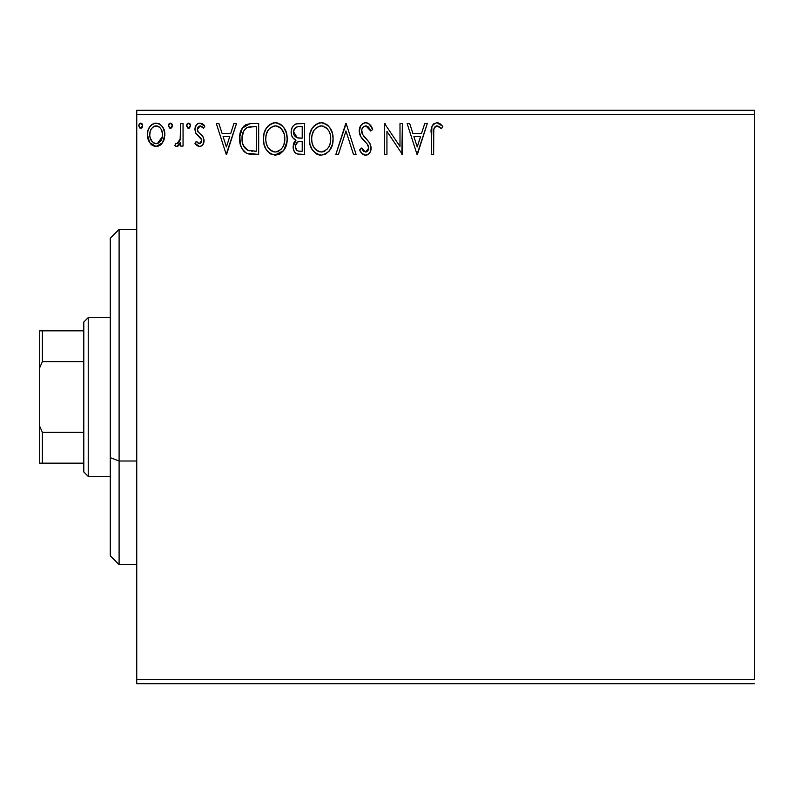 <?xml version="1.0" encoding="UTF-8"?>
<svg xmlns="http://www.w3.org/2000/svg" width="794" height="794" viewBox="0 0 794 794"><rect width="100%" height="100%" fill="white"/><g stroke="black" fill="none" stroke-linecap="round" stroke-linejoin="round"><path stroke-width="1.19" d="M136.747 114.693L754.3 114.693L754.3 679.307L136.747 679.307L136.747 114.693L136.747 683.723L754.3 683.723L136.747 683.723L136.747 679.307L754.3 679.307L754.3 114.693L136.747 114.693L136.747 110.277L136.747 114.693M162.542 142.731L164.308 138.91L164.725 132.727L162.73 127.07L159.961 124.192L156.14 123.12L152.309 124.192L149.55 127.08L147.932 130.752L147.466 135.794L148.696 140.905L150.959 144.25L154.225 146.225L158.046 146.225L161.331 144.24L162.542 142.731L164.854 134.732C164.914 128.33 162.006 124.45 156.14 123.12C150.274 124.46 147.376 128.33 147.436 134.732L149.738 142.751L156.14 146.473L162.542 142.731M180.685 123.507L183.057 123.507L180.685 123.507L180.139 139.615L178.829 142.592L177.28 143.664L175.881 143.297L174.749 145.699L176.308 146.453L177.965 146.116L180.685 142.751L180.685 146.076L183.057 146.076L183.057 123.507L183.057 146.076L183.057 123.507L180.685 123.507L180.317 138.841L176.943 143.704L175.881 143.297L174.749 145.699L176.556 146.473L180.685 142.751L180.685 146.076L183.057 146.076L180.685 146.076M199.522 146.473L201.497 145.947L202.966 144.498L203.998 139.655L202.718 136.181L197.875 131.665L197.488 128.251L198.48 126.613L200.217 125.889L202.123 126.663L203.472 128.261L204.832 126.167L202.778 124.003L199.949 123.12L197.775 123.705L196.158 125.303L194.937 129.63L195.999 133.6L201.517 139.605L201.527 141.699L200.366 143.406L198.411 143.456L196.326 141.322L194.937 143.257L196.882 145.401L199.522 146.473C202.589 145.838 204.098 143.863 204.038 140.548L203.284 137.074L197.875 131.665L197.309 129.521L200.217 125.889L203.472 128.261L204.832 126.167L199.949 123.12C196.584 123.834 194.917 126.008 194.937 129.63L195.721 133.124L201.1 138.613L201.666 140.667L199.373 143.704L196.326 141.322L194.937 143.257L199.522 146.473M250.815 123.527L245.574 124.787L241.614 129.333L239.808 135.843L240.344 144.508L242.081 148.885L246.17 153.034L250.259 154.195L258.675 154.393L258.675 123.507L251.5 123.507C243.262 124.638 239.322 129.65 239.669 138.563C239.312 144.895 241.634 149.798 246.646 153.272L258.675 154.393L258.675 123.507L258.675 154.393L254.001 154.393M297.621 123.546L304.588 123.507L296.063 123.884L293.552 125.531L292.123 127.636L291.16 131.476L291.606 135.407L292.857 137.848L296.003 140.171L294.187 142.255L293.274 144.885L293.522 149.689L294.852 152.339L297.274 154.006L304.588 154.393L304.588 123.507L304.588 154.393L304.588 123.507L298.415 123.507C293.591 124.261 291.17 127.179 291.13 132.28C291.1 135.972 292.728 138.603 296.003 140.171L293.115 146.741C293.155 151.604 295.527 154.155 300.221 154.393L304.588 154.393L300.221 154.393M338.452 154.393L335.862 154.393L345.767 123.507L335.862 154.393L338.452 154.393L345.966 130.96L353.469 154.393L356.059 154.393L346.154 123.507L356.059 154.393L346.154 123.507L335.862 154.393L338.452 154.393L345.966 130.96L353.469 154.393L356.059 154.393L353.469 154.393M399.997 123.507L399.997 146.483L384.554 123.507L384.554 154.393L386.936 154.393L386.936 131.357L402.369 154.393L402.369 123.507L399.997 123.507L402.369 123.507L399.997 123.507L399.997 146.483L384.554 123.507L384.554 154.393L386.936 154.393L386.936 131.357L402.369 154.393L402.369 123.507L401.873 154.393M433.643 133.849L433.911 129.085L434.884 126.931L437.752 126.008L441.543 128.658L442.754 126.286L440.213 123.844L436.918 122.723L433.732 123.834L431.876 126.693L431.271 154.393L433.643 154.393L433.643 133.849C432.928 130.067 434.03 127.407 436.938 125.889L441.543 128.658L442.754 126.286L436.918 122.723C432.204 124.33 430.318 127.933 431.271 133.541L431.271 154.393L433.643 154.393L433.762 130.266M424.73 123.507L427.311 123.507L417.416 154.393L427.311 123.507L424.73 123.507L421.554 133.412L412.88 133.412L409.704 123.507L407.124 123.507L417.019 154.393L427.311 123.507L424.73 123.507L421.554 133.412L412.88 133.412L409.704 123.507L407.124 123.507L417.019 154.393L407.124 123.507L409.704 123.507M365.746 122.723L362.957 123.497L360.883 125.541L359.225 131.079L360.754 136.568L367.285 144.111L368.634 147.029L367.959 150.741L366.302 151.942L363.563 151.168L361.478 148.051L359.622 149.957L361.905 153.441L365.577 155.177L368.277 154.304L369.776 152.766L370.788 150.473L371.026 146.751L369.389 142.513L362.382 134.146L361.647 131.903L361.955 129.005L363.344 126.891L365.915 125.889L368.992 127.755L370.748 131.03L372.684 129.472L369.289 124.053L365.746 122.723C361.439 123.656 359.265 126.445 359.225 131.079C359.563 135.049 361.27 138.374 364.357 141.044L367.285 144.111L368.724 148.101L365.617 152.011L361.478 148.051L359.622 149.957C360.714 152.875 362.699 154.612 365.577 155.177C369.299 154.383 371.135 151.982 371.096 147.972L369.885 143.277L362.382 134.146L361.598 131.119C361.657 128.142 363.096 126.405 365.915 125.889L370.748 131.03L372.684 129.472C371.652 125.69 369.339 123.447 365.746 122.723M333.093 138.811L332.428 133.323L329.699 127.497L326.423 124.271L321.183 122.723L315.933 124.311L312.171 128.36L309.988 133.452L309.342 138.96L309.997 144.518L312.201 149.639L316.062 153.649L321.372 155.177L325.877 153.957L329.56 150.612L332.438 144.319L333.093 138.821C333.202 130.027 329.232 124.658 321.183 122.723C313.134 124.727 309.194 130.147 309.342 138.96C309.184 147.873 313.193 153.282 321.372 155.177C329.361 153.073 333.272 147.624 333.093 138.811M287.17 138.811L286.515 133.323L283.776 127.497L280.5 124.271L275.26 122.723L270.02 124.311L266.248 128.36L264.074 133.452L263.419 138.96L264.074 144.518L266.278 149.639L270.139 153.649L275.449 155.177L279.954 153.957L283.637 150.612L286.515 144.319L287.17 138.821C287.289 130.027 283.319 124.658 275.26 122.723C267.221 124.727 263.271 130.147 263.419 138.96C263.271 147.873 267.28 153.282 275.449 155.177C283.438 153.073 287.349 147.624 287.17 138.811M233.922 123.507L236.503 123.507L226.608 154.393L236.503 123.507L233.922 123.507L230.746 133.412L222.072 133.412L218.896 123.507L216.315 123.507L226.211 154.393L236.503 123.507L233.922 123.507L230.746 133.412L222.072 133.412L218.896 123.507L216.315 123.507L226.211 154.393L216.315 123.507L218.896 123.507M190.58 125.69L189.458 123.358L188.158 123.179L187.116 123.993L186.65 126.137L187.741 128.023L189.458 128.023L190.58 125.69L188.605 128.261L190.58 125.69L188.605 123.12L186.62 125.69L188.823 128.241M172.377 125.69L171.871 123.993L170.392 123.12L168.904 123.993L168.417 125.69L169.539 128.023L170.839 128.201L171.881 127.387L172.377 125.69L170.392 123.12L168.417 125.69L170.392 128.261L172.377 125.69M142.682 125.69L142.186 123.993L140.707 123.12L139.218 123.993L138.722 125.69L139.843 128.023L141.143 128.201L142.195 127.387L142.682 125.69L140.707 123.12L138.722 125.69L140.707 128.261L142.682 125.69M754.3 110.277L136.747 110.277L754.3 110.277L754.3 114.693L754.3 110.277M433.643 154.393L431.271 154.393M431.271 133.541L431.271 132.509M431.489 128.717L431.579 128.032M431.886 126.663L432.273 125.73M432.79 124.856L436.492 122.742M437.822 122.802L438.655 123.02M442.754 126.286L441.543 128.658L440.055 127.397M439.727 127.139L438.139 126.147M436.938 125.889L438.506 126.335L436.353 125.958M435.797 126.177L434.636 127.258M434.308 127.814L434.08 128.4M434.07 128.42L433.911 129.085M433.871 129.303L433.782 130.018M439.31 126.841L440.084 127.417M417.227 146.94L413.892 136.578L420.542 136.578L417.227 146.94L413.892 136.578L420.542 136.578L417.227 146.94M386.936 154.393L384.554 154.393L384.554 123.507L385.1 123.507M366.381 122.752L367.027 122.871M367.553 123.03L368.218 123.328M369.101 123.904L372.684 129.472L370.748 131.03L369.974 129.343M368.277 126.951L367.672 126.454M366.828 126.038L364.982 126.008M364.089 126.375L363.344 126.891M363.126 127.09L362.699 127.586M362.282 128.261L361.965 128.985M361.687 130.047L362.769 134.831M362.054 133.432L362.382 134.146M364.178 136.747L363.751 136.211M364.168 136.737L364.922 137.61M365.22 137.938L366.312 139.069M367.146 139.923L367.94 140.786M371.076 148.607L370.788 150.453M370.778 150.513L369.786 152.756M369.012 153.708L368.297 154.294M367.562 154.731L367.046 154.939M366.967 154.969L366.371 155.108M364.535 155.058L363.573 154.711M362.709 154.175L361.915 153.441M361.24 152.617L360.873 152.101M359.622 149.957L361.478 148.051L361.836 148.716M362.213 149.371L363.066 150.612M363.186 150.761L363.92 151.456M363.563 151.168L365.617 152.011M366.937 151.684L368.485 149.699M368.565 149.441L368.724 148.101M368.356 145.987L367.602 144.558M367.592 144.548L365.855 142.553M364.357 141.044L361.548 137.789M360.109 135.268L359.632 133.928M359.603 133.829L359.345 132.648M359.225 131.079L359.245 130.345M360.248 126.593L360.873 125.551M360.903 125.512L361.796 124.44M362.947 123.497L364.277 122.911M364.367 122.891L364.962 122.772M372.178 128.281L371.612 127.119M371.096 147.972L371.076 147.356M331.108 148.012L332.091 145.53M331.078 148.081L330.334 149.451M329.55 150.632L328.676 151.684M326.602 153.5L324.121 154.741M321.372 155.177L320.667 155.148M319.922 155.088L318.622 154.81M316.826 154.096L316.091 153.669M309.342 138.96L309.63 135.188M312.181 128.34L313.858 126.127M315.357 124.737L315.943 124.311M317.411 123.497L319.764 122.822M321.183 122.723L321.878 122.752M322.602 122.822L323.902 123.1M326.721 124.469L328.508 126.047M331.515 130.682L332.091 132.171M332.765 134.841L332.934 136.012M332.934 141.59L333.053 140.201M312.171 128.36L311.268 129.978M309.382 140.359L309.501 141.759M316.062 153.649L318.602 154.81M319.922 125.998L320.707 125.909M329.867 144.409L330.393 142.384M327.763 148.448L327.257 149.064M324.051 151.426L321.262 152.011C314.781 150.384 311.605 146.036 311.714 138.97L311.844 141.203L311.714 138.97C311.566 131.844 314.752 127.487 321.262 125.889C327.684 127.487 330.83 131.804 330.721 138.831L330.602 136.608L330.721 138.831C330.86 145.907 327.714 150.304 321.262 152.011L321.818 151.991M313.263 146.205L314.374 148.071M312.221 143.327L311.844 141.203M313.352 146.384L312.241 143.396M314.93 148.776L316.171 150.016L314.93 148.776M320.151 151.922L317.61 151.019M319.069 151.664L319.803 151.862M318.007 126.623L319.049 126.216M312.25 134.474L313.958 130.395L316.26 127.745M314.593 129.462L313.124 131.943M311.844 136.727L312.241 134.523M329.361 132.042L330.016 133.749M325.451 127.169L327.098 128.608M322.374 125.958L323.446 126.206M322.562 151.892L323.486 151.644M330.691 139.942L330.592 141.064M299.467 154.373L298.743 154.304M295.378 152.895L296.668 153.778M294.842 152.319L294.068 151.088M293.522 149.709L293.204 148.23M293.78 143.109L294.117 142.374M294.187 142.255L295.229 140.846M294.892 139.605L293.889 138.91M292.847 137.838L292.341 137.084M292.301 137.005L291.845 136.062M291.2 133.511L291.13 132.28M291.557 129.134L291.765 128.479M292.48 126.98L292.907 126.335M292.956 126.266L293.462 125.631M295.328 124.201L296.013 123.904M293.988 134.791L293.512 132.28C293.73 128.489 295.725 126.623 299.507 126.683L302.216 126.683L302.216 138.156L297.234 137.789L301.015 138.156L297.234 137.789L293.542 131.606L293.631 133.63M297.095 150.542L295.705 148.448L295.596 145.421L297.77 141.908L301.005 141.322L299.159 141.461M295.586 145.441L295.487 146.682C295.606 143.089 297.452 141.302 301.005 141.322L302.216 141.322L302.216 151.217L299.755 151.217C296.916 151.098 295.497 149.58 295.487 146.682L296.45 149.937M296.529 150.036L297.075 150.523M298.425 151.098L297.522 150.791M297.522 142.066L295.715 144.885M293.72 134.017L293.889 134.543M296.4 137.451L294.475 135.714M293.641 130.931L295.914 127.358M295.13 127.983L294.385 128.946M294.028 129.66L293.691 130.663M295.705 148.448L295.537 147.575M295.487 146.682L295.517 146.046M295.596 145.421L295.924 144.21M301.005 141.322L302.216 141.322L302.216 151.217L299.755 151.217M287.011 141.6L283.637 150.612L274.744 155.148M270.913 154.096L270.168 153.669M267.995 151.843L266.308 149.679M266.268 149.619L264.978 147.178M264.72 146.543L264.084 144.538M263.658 142.404L263.578 141.798M263.578 136.191L263.717 135.188M264.084 133.412L264.61 131.695M266.278 128.32L267.906 126.167M269.434 124.737L270.02 124.311M271.498 123.497L273.821 122.822M275.26 122.723L275.965 122.752M276.679 122.822L277.979 123.1M280.808 124.479L282.585 126.047M284.321 128.291L286.168 132.171M286.842 134.841L287.011 136.012M279.954 153.957L280.669 153.51M285.165 148.061L285.79 146.592M273.999 125.998L274.784 125.909M278.535 126.593L281.185 128.618L284.093 133.749M283.954 144.409L284.798 138.831C284.947 145.907 281.791 150.304 275.339 152.011L274.228 151.922L275.339 152.011C268.858 150.384 265.682 146.036 265.801 138.97C265.643 131.844 268.829 127.487 275.339 125.889C281.761 127.487 284.917 131.804 284.798 138.831L284.47 142.384M281.85 148.448L278.575 151.217L275.905 151.991M267.34 146.205L268.451 148.071M265.801 138.97L265.921 136.727L265.801 138.97M266.308 143.327L265.921 141.203M267.429 146.384L266.318 143.396M269.007 148.776L270.248 150.016L269.007 148.776M274.228 151.922L271.687 151.019M273.146 151.664L273.89 151.862M272.084 126.623L273.136 126.216M266.327 134.474L268.035 130.395L270.337 127.745M268.67 129.462L267.211 131.943M284.798 138.831L284.679 136.608L284.798 138.831M283.438 132.042L282.535 130.375M281.215 128.648L279.518 127.159M279.528 127.169L278.585 126.613M276.451 125.958L277.533 126.206M276.64 151.892L277.563 151.644M278.128 151.426L281.334 149.064M250.279 154.195L248.572 153.917M248.433 153.887L247.549 153.639M247.083 153.46L246.17 153.024M245.664 152.736L244.84 152.15M243.877 151.277L242.081 148.885M241.118 146.91L240.79 146.036M240.741 145.868L240.354 144.528M240.334 144.448L240.006 142.89M239.838 141.64L239.748 140.737M239.709 137.154L242.289 128.132L250.12 123.556M243.957 126.018L241.614 129.333M244.066 146.94L243.272 145.381L247.907 150.354C243.689 147.694 241.743 143.764 242.041 138.563L242.11 140.31L242.041 138.563C241.743 133.739 243.53 130.037 247.391 127.467L245.991 128.291L247.391 127.467L253.743 126.683L248.929 127.02L256.293 126.683L256.293 151.217L247.907 150.354L244.542 147.664L242.636 143.496L243.272 145.381M243.897 130.682L245.991 128.291M244.314 130.047L245.138 129.055M249.564 150.83L248.721 150.632M253.008 151.188L251.281 151.078M242.17 140.895L242.11 140.31M243.282 131.873L242.041 138.563L243.48 131.447M226.419 146.94L223.084 136.578L229.734 136.578L226.419 146.94L223.084 136.578L229.734 136.578L226.419 146.94M198.778 146.394L198.123 146.175M197.438 145.808L196.872 145.391M196.465 145.034L195.85 144.409M194.937 143.257L196.326 141.322L196.912 142.136M198.877 143.635L199.89 143.625M200.366 143.406L200.942 142.851M201.1 142.642L201.418 142.027M201.547 141.65L201.567 139.774M201.378 139.178L200.614 137.948M200.019 137.342L198.718 136.29M194.957 129.065L195.006 128.499M195.602 126.296L196.158 125.303M198.808 123.259L199.363 123.149M202.222 123.665L203.86 124.886M204.832 126.167L203.472 128.261L202.857 127.417M202.599 127.119L203.472 128.261M201.626 126.306L198.986 126.226L197.498 128.241M197.458 128.37L197.349 130.077M197.309 129.521L198.411 132.35M197.627 131.169L197.875 131.665L197.627 131.169M199.691 133.461L200.406 133.997M203.8 142.612L203.522 143.456M202.301 145.312L200.912 146.235M203.939 124.966L202.778 124.003M201.626 140.131L201.666 140.667M187.116 123.993L186.739 124.797M190.004 123.884L190.431 124.688M179.116 145.203L178.342 145.888M177.975 146.106L177.29 146.374M174.749 145.699L175.881 143.297L177.28 143.664M175.881 143.297L176.943 143.704L175.881 143.297M178.193 143.228L178.829 142.592M179.315 141.868L180.446 137.888M180.595 135.933L180.655 133.928M180.635 134.97L180.685 131.099M180.536 136.915L180.446 137.878M180.139 139.615L179.93 140.369M172.248 126.623L171.881 127.387M171.871 127.397L171.256 128.013M170.839 123.179L172.258 124.797M171.802 123.884L172.229 124.688M161.341 144.22L159.852 145.431M156.617 146.453L155.654 146.453M152.408 145.421L151.694 144.915M149.738 142.751L149.183 141.848M148.746 141.014L148.021 139.109M147.982 138.95L147.555 136.826M147.555 132.707L147.704 131.774M147.714 131.725L147.555 132.727M147.942 130.742L148.25 129.75M148.677 128.678L149.55 127.08M150.741 125.512L151.763 124.579M154.135 123.378L155.088 123.189M159.257 123.795L161.778 125.77M162.74 127.09L163.475 128.41M163.862 129.273L164.348 130.742M164.854 134.732L164.815 135.804M164.308 138.93L163.574 140.925M163.504 141.064L163.177 141.709M163.584 140.895L164.308 138.91M156.14 123.12L155.634 123.139M154.056 126.345L157.619 126.107L156.14 125.889C160.467 127 162.581 129.938 162.472 134.712C162.581 139.506 160.467 142.503 156.14 143.704L156.14 143.704C151.823 142.493 149.709 139.506 149.808 134.712L150.165 131.735L149.808 134.712C149.699 129.938 151.813 126.99 156.14 125.889L158.969 126.762L160.577 128.32M160.993 128.956L162.393 133.213M162.393 136.24L160.557 141.143L158.234 143.218L156.14 143.704L157.639 143.466M155.386 143.645L152.2 141.729L150.165 137.739M156.14 125.889L154.641 126.117M159.564 127.219L158.582 126.524M157.371 143.545L162.313 136.796M142.563 126.623L141.57 128.013M139.853 123.358L140.478 123.139M142.106 123.884L142.652 125.244M142.186 123.993L141.56 123.358M327.108 128.618L328.458 130.375M330.205 134.434L330.602 136.618M329.044 146.414L328.498 147.396M325.451 150.642L324.498 151.217M317.064 150.681L316.171 150.016M300.063 138.146L299.11 138.096M298.643 138.057L297.7 137.918M294.445 135.675L294.028 134.891M293.512 132.28L293.542 131.606M296.063 127.278L296.599 127.04M299.507 126.683L302.216 126.683L302.216 138.156L301.015 138.156M265.921 136.727L266.318 134.523M284.282 134.434L284.679 136.618M283.121 146.414L282.575 147.396M271.141 150.681L270.248 150.016M253.743 126.683L256.293 126.683L256.293 151.217L254.735 151.217M242.636 143.496L242.319 142.037M247.768 127.318L248.929 127.02M149.808 134.712L149.897 133.213M150.165 131.735L151.287 128.956L153.311 126.762M157.619 126.107L158.969 126.762M162.135 137.719L160.974 140.508M160.557 141.143L160.09 141.739M154.651 143.456L153.311 142.761M150.155 137.719L149.887 136.231M119.1 461.006L119.1 229.377L119.1 461.006L136.747 461.006L119.1 461.006L119.1 564.623L119.1 461.006L110.277 457.642L119.1 461.006M110.277 238.2L110.277 457.642L110.277 238.2L119.1 229.377L136.747 229.377M110.277 555.8L110.277 457.642L110.277 555.8L119.1 564.623L136.747 564.623M83.807 432.293L83.807 471.993L88.223 476.4L88.223 317.6L83.807 322.007L83.807 432.293L83.807 322.007L88.223 317.6L88.223 476.4L110.277 476.4L88.223 476.4L83.807 471.993L83.807 432.293L42.35 432.293L39.7 426.249L39.7 367.751L42.35 361.707L83.807 361.707L42.35 361.707L42.35 330.83L39.7 330.83L39.7 367.751L39.7 330.83L42.35 330.83L42.35 361.707L39.7 367.751L39.7 463.17L83.807 463.17L42.35 463.17L42.35 432.293L42.35 463.17L39.7 463.17L39.7 426.249L42.35 432.293L83.807 432.293M110.277 317.6L88.223 317.6L110.277 317.6M83.807 330.83L42.35 330.83L83.807 330.83"/></g></svg>
